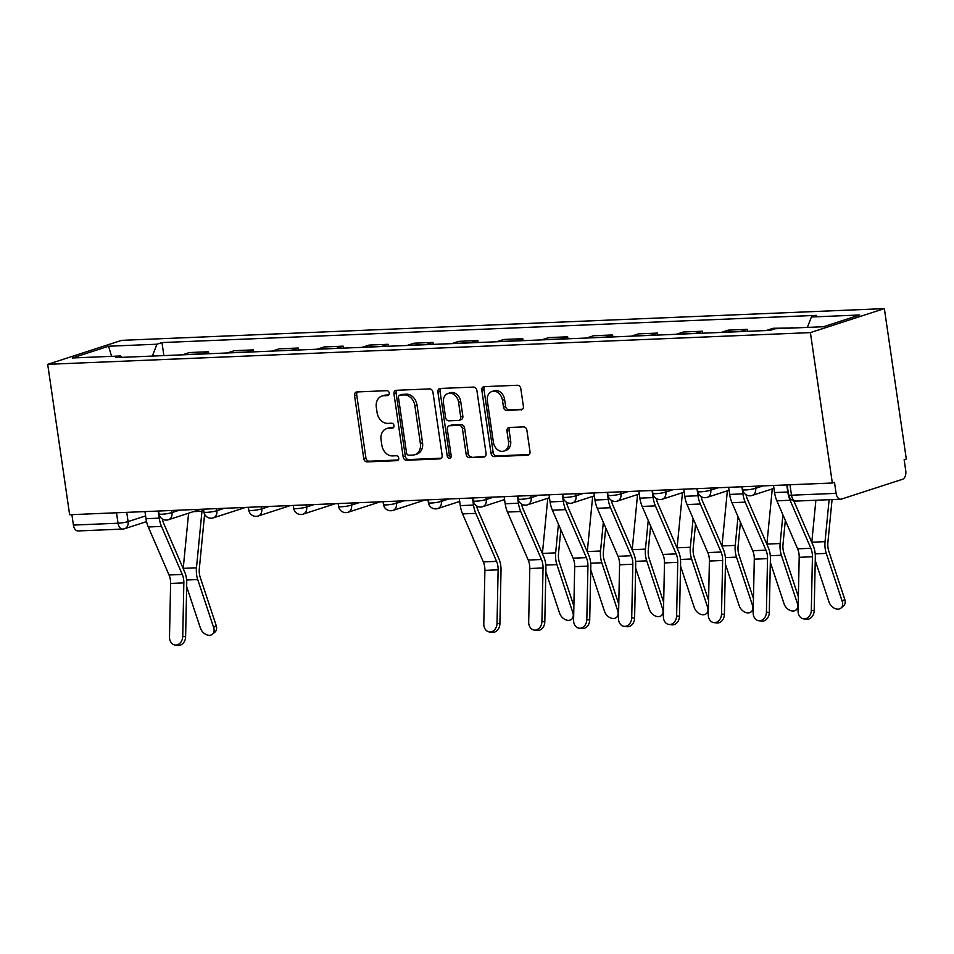 <?xml version="1.0" encoding="UTF-8"?>
<svg xmlns="http://www.w3.org/2000/svg" width="954" height="954" viewBox="0 0 954 954"><rect width="100%" height="100%" fill="white"/><g stroke="black" fill="none" stroke-linecap="round" stroke-linejoin="round"><path stroke-width="1.43" d="M389.22 393.06A2.492 1.956 -108 0 0 386.895 390.687L356.868 391.939A3.566 2.79 -108 0 0 356.283 392.046A3.566 2.79 -108 0 0 354.554 395.552L363.748 458.516A3.566 2.79 -108 0 0 367.075 461.903L397.091 460.651A2.492 1.956 -108 0 0 396.375 455.75L392.499 455.917A11.412 8.92 -108 0 1 381.827 445.101L381.063 439.854A11.412 8.92 -108 0 1 386.573 428.62A11.412 8.92 -108 0 1 388.469 428.274L392.344 428.119A2.492 1.956 -108 0 0 391.629 423.218L387.753 423.385A11.412 8.92 -108 0 1 377.08 412.569L376.317 407.322A11.412 8.92 -108 0 1 381.827 396.089A11.412 8.92 -108 0 1 383.723 395.743L387.598 395.588A2.492 1.956 -108 0 0 389.22 393.06M521.075 409.922A3.566 2.79 -108 0 0 521.659 409.815A3.566 2.79 -108 0 0 523.388 406.297L520.812 388.636A3.566 2.79 -108 0 0 517.473 385.261L484.143 386.644A3.566 2.79 -108 0 0 483.547 386.752A3.566 2.79 -108 0 0 481.83 390.258L491.012 453.222A3.566 2.79 -108 0 0 494.351 456.608L527.681 455.213A3.566 2.79 -108 0 0 528.277 455.118A3.566 2.79 -108 0 0 529.995 451.6L526.882 430.266A3.566 2.79 -108 0 0 523.555 426.879L509.281 427.475A3.566 2.79 -108 0 0 508.697 427.583A3.566 2.79 -108 0 0 506.968 431.089L508.506 441.678A9.54 7.453 -108 0 1 503.903 451.063A9.54 7.453 -108 0 1 493.397 442.298L487.351 400.847A9.54 7.453 -108 0 1 491.966 391.462A9.54 7.453 -108 0 1 502.46 400.227L503.473 407.131A3.566 2.79 -108 0 0 506.812 410.506L522.208 409.552M810.399 332.612L832.341 483.01L69.642 514.731L47.7 364.333L810.399 332.612L884.358 308.619L121.659 340.351L47.7 364.333M432.949 392.297A3.566 2.79 -108 0 0 429.622 388.91L396.28 390.293A3.566 2.79 -108 0 0 395.695 390.401A3.566 2.79 -108 0 0 393.966 393.919L403.148 456.883A3.566 2.79 -108 0 0 406.487 460.257L439.83 458.874A3.566 2.79 -108 0 0 440.414 458.767A3.566 2.79 -108 0 0 442.143 455.261L432.949 392.297M440.211 388.469L473.542 387.085A3.566 2.79 -108 0 1 476.881 390.46L486.063 453.424A3.566 2.79 -108 0 1 484.346 456.942A3.566 2.79 -108 0 1 483.75 457.049L469.487 457.634A3.566 2.79 -108 0 1 466.148 454.259L462.428 428.728A3.566 2.79 -108 0 0 459.089 425.341L449.632 425.734A3.566 2.79 -108 0 0 449.036 425.842A3.566 2.79 -108 0 0 447.307 429.348L451.194 455.94A2.492 1.956 -108 0 1 447.235 456.095L437.898 392.082A3.566 2.79 -108 0 1 439.627 388.576A3.566 2.79 -108 0 1 440.211 388.469M832.341 483.01L834.488 482.307L836.098 493.349A7.262 4.424 87.6 0 0 840.712 499.216A7.262 4.424 87.6 0 0 841.452 499.085L902.484 479.29A7.262 4.424 87.6 0 0 905.751 470.763L904.142 459.709L906.3 459.017L884.358 308.619M146.546 521.611L124.569 528.731A7.262 5.676 -108 0 1 123.376 528.945A7.262 4.424 -92.4 0 1 122.637 529.088L78.025 530.937A7.262 4.424 -92.4 0 1 73.41 525.082L118.022 523.221A7.262 0.966 -8.3 0 0 128.086 521.588L145.592 515.911M71.884 514.635L73.41 525.082M201.485 354.041A16.719 10.184 -92.4 0 1 201.902 353.886L182.906 354.673A16.719 10.184 87.6 0 0 182.488 354.828M182.906 354.673L189.488 352.539L208.485 351.752L208.771 353.731M201.902 353.886L208.485 351.752M253.669 351.871L253.382 349.891L234.386 350.678L227.803 352.813A16.719 10.184 87.6 0 0 227.386 352.956M246.382 352.169A16.719 10.184 -92.4 0 1 246.8 352.014L253.382 349.891M298.566 349.999L298.28 348.019L279.283 348.806L272.701 350.941A16.719 10.184 87.6 0 0 272.284 351.096M291.28 350.309A16.719 10.184 -92.4 0 1 291.697 350.154L298.28 348.019M343.464 348.138L343.178 346.147L324.181 346.946L317.599 349.069A16.719 10.184 87.6 0 0 317.181 349.224M336.178 348.437A16.719 10.184 -92.4 0 1 336.595 348.282L343.178 346.147M388.361 346.266L388.075 344.287L369.079 345.074L362.508 347.208A16.719 10.184 87.6 0 0 362.079 347.363M381.075 346.564A16.719 10.184 -92.4 0 1 381.493 346.421L388.075 344.287M433.259 344.394L432.973 342.414L413.976 343.202L407.406 345.336A16.719 10.184 87.6 0 0 406.976 345.491M425.973 344.704A16.719 10.184 -92.4 0 1 426.402 344.549L432.973 342.414M478.157 342.534L477.871 340.554L458.874 341.341L452.303 343.476A16.719 10.184 87.6 0 0 451.874 343.619M470.871 342.832A16.719 10.184 -92.4 0 1 471.3 342.677L477.871 340.554M523.054 340.661L522.768 338.682L503.772 339.469L497.201 341.604A16.719 10.184 87.6 0 0 496.772 341.759M515.768 340.972A16.719 10.184 -92.4 0 1 516.197 340.816L522.768 338.682M567.952 338.801L567.666 336.81L548.669 337.609L542.099 339.731A16.719 10.184 87.6 0 0 541.669 339.886M560.666 339.099A16.719 10.184 -92.4 0 1 561.095 338.944L567.666 336.81M612.862 336.929L612.563 334.949L593.567 335.736L586.996 337.871A16.719 10.184 87.6 0 0 586.567 338.026M605.563 337.227A16.719 10.184 -92.4 0 1 605.993 337.084L612.563 334.949M657.759 335.057L657.461 333.077L638.464 333.864L631.894 335.999A16.719 10.184 87.6 0 0 631.476 336.154M650.461 335.367A16.719 10.184 -92.4 0 1 650.89 335.212L657.461 333.077M702.657 333.196L702.359 331.217L683.362 332.004L676.791 334.138A16.719 10.184 87.6 0 0 676.374 334.282M695.371 333.495A16.719 10.184 -92.4 0 1 695.788 333.34L702.359 331.217M747.554 331.324L747.256 329.345L728.272 330.132L721.689 332.266A16.719 10.184 87.6 0 0 721.272 332.421M740.268 331.634A16.719 10.184 -92.4 0 1 740.686 331.479L747.256 329.345M792.237 328.033L773.169 328.271L766.587 330.394A16.719 10.184 87.6 0 0 766.169 330.549M790.174 328.116L792.166 327.472M121.969 357.345L120.681 355.961L72.325 357.977L108.553 346.23L156.909 344.215L152.354 356.08M807.382 327.401L811.389 316.99L816.457 315.357L161.977 342.569L156.909 344.215M811.389 316.99L859.733 314.987L823.505 326.733L775.161 328.748L770.093 330.394L115.613 357.607L120.681 355.961M163.873 355.603L161.977 342.569M108.553 346.23L111.582 356.343M388.815 394.92L385.881 395.051A11.412 8.92 -108 0 0 383.985 395.385L381.827 396.089M386.573 428.62L388.731 427.917A11.412 8.92 -108 0 1 390.615 427.583L393.561 427.452M357.523 391.915A3.566 2.79 -108 0 0 356.713 394.849L365.895 457.813A3.566 2.79 -108 0 0 369.234 461.199L398.307 459.983M396.936 390.269A3.566 2.79 -108 0 0 396.125 393.215L405.307 456.179A3.566 2.79 -108 0 0 408.646 459.554L441.32 458.194M400.108 395.063A2.492 1.956 -108 0 0 398.486 397.591L406.547 452.864A2.492 1.956 -108 0 0 408.884 455.237L412.975 455.058A11.412 8.92 -108 0 0 414.871 454.724A11.412 8.92 -108 0 0 420.38 443.491L414.871 405.712A11.412 8.92 -108 0 0 404.198 394.896L400.108 395.063L402.266 394.372A2.492 1.956 -108 0 0 401.467 394.622M414.871 454.724L417.017 454.021A11.412 8.92 -108 0 0 422.539 442.787L420.38 443.491M402.266 394.372L406.356 394.193A11.412 8.92 -108 0 1 417.029 405.009L422.539 442.787M485.252 456.37L469.487 457.634M449.036 425.842L451.194 425.138A3.566 2.79 -108 0 1 451.779 425.031L461.247 424.637A3.566 2.79 -108 0 1 464.586 428.024L468.307 453.555A3.566 2.79 -108 0 0 471.646 456.942M440.867 388.445A3.566 2.79 -108 0 0 440.056 391.39L449.394 455.404A2.492 1.956 -108 0 0 450.92 457.598M458.564 402.218A9.54 7.453 -108 0 0 448.058 393.465A9.54 7.453 -108 0 0 443.443 402.85L445.578 417.458A3.566 2.79 -108 0 0 448.917 420.833L458.373 420.44A3.566 2.79 -108 0 0 458.969 420.344A3.566 2.79 -108 0 0 460.687 416.826L458.564 402.218L460.722 401.527A9.54 7.453 -108 0 0 450.216 392.762L448.058 393.465M458.969 420.344L461.128 419.641A3.566 2.79 -108 0 0 462.845 416.135L460.687 416.826M460.722 401.527L462.845 416.135M491.966 391.462L494.124 390.758A9.54 7.453 -108 0 1 504.618 399.523L505.632 406.428A3.566 2.79 -108 0 0 508.959 409.815L522.577 409.242M503.903 451.063L506.049 450.36A9.54 7.453 -108 0 0 510.664 440.975L508.506 441.678M509.937 427.452A3.566 2.79 -108 0 0 509.126 430.397L510.664 440.975M484.799 386.62A3.566 2.79 -108 0 0 483.988 389.554L493.17 452.53A3.566 2.79 -108 0 0 496.509 455.905L529.184 454.545M216.164 625.442A8.359 5.998 50 0 1 214.924 632.12L212.396 634.231A8.359 5.998 -130 0 0 213.648 627.553L216.164 625.442L200.245 577.432A13.439 8.192 87.6 0 1 199.314 568.751L204.609 514.254M186.662 586.662L200.412 628.102A8.359 5.998 -130 0 0 212.396 634.231M202.081 509.221A18.174 11.078 -92.4 0 1 201.962 511.284L196.464 567.809A18.174 11.078 87.6 0 0 197.716 579.543L213.648 627.553M188.594 513.204L183.228 568.357A18.174 11.078 87.6 0 0 183.204 568.572M144.96 511.594L145.998 518.702A22.896 13.952 87.6 0 0 148.287 526.978L169.037 574.988A13.439 8.192 -92.4 0 1 170.611 583.454L169.502 636.998A8.359 6.595 -82.8 0 0 175.071 645.011A8.359 6.595 -82.8 0 0 182.739 636.449L185.613 636.807A8.359 6.595 97.2 0 1 177.957 645.381L175.071 645.011M158.197 511.046L159.235 518.153A22.896 13.952 87.6 0 0 161.524 526.417L182.274 574.439A13.439 8.192 -92.4 0 1 183.848 582.906L182.739 636.449M162.347 519A18.174 11.078 87.6 0 0 163.861 523.806L184.611 571.816A18.174 11.078 -92.4 0 1 186.734 583.276L185.613 636.807M545.843 571.72L559.593 613.16A8.359 5.998 -130 0 0 571.589 619.289A8.359 5.998 -130 0 0 572.829 612.611L573.759 611.836M560.833 529.744L558.495 553.809A13.439 8.192 87.6 0 0 559.426 562.49L573.879 606.04M558.436 524.199L555.645 552.867A18.174 11.078 87.6 0 0 556.909 564.601L572.829 612.611M547.775 498.262L542.409 553.427A18.174 11.078 87.6 0 0 542.385 553.63M590.741 569.848L604.49 611.299A8.359 5.998 -130 0 0 616.487 617.429A8.359 5.998 -130 0 0 617.727 610.751L618.657 609.976M605.73 527.884L603.393 551.937A13.439 8.192 87.6 0 0 604.323 560.618L618.776 604.168M603.333 522.327L600.543 551.007A18.174 11.078 87.6 0 0 601.807 562.741L617.727 610.751M592.672 496.39L587.306 551.555A18.174 11.078 87.6 0 0 587.282 551.758M635.638 567.988L649.388 609.427A8.359 5.998 -130 0 0 661.384 615.557A8.359 5.998 -130 0 0 662.636 608.879L663.555 608.103M650.628 526.012L648.291 550.076A13.439 8.192 87.6 0 0 649.221 558.758L663.674 602.308M648.231 520.467L645.441 549.134A18.174 11.078 87.6 0 0 646.705 560.869L662.636 608.879M637.57 494.53L632.204 549.683A18.174 11.078 87.6 0 0 632.18 549.898M680.536 566.116L694.285 607.567A8.359 5.998 -130 0 0 706.282 613.696A8.359 5.998 -130 0 0 707.534 607.006L708.452 606.243M695.538 524.14L693.188 548.204A13.439 8.192 87.6 0 0 694.118 556.886L708.572 600.436M693.129 518.594L690.338 547.274A18.174 11.078 87.6 0 0 691.602 558.996L707.534 607.006M682.468 492.658L677.101 547.823A18.174 11.078 87.6 0 0 677.09 548.025M725.445 564.255L739.183 605.695A8.359 5.998 -130 0 0 751.18 611.824A8.359 5.998 -130 0 0 752.432 605.146L753.35 604.371M740.435 522.279L738.086 546.332A13.439 8.192 87.6 0 0 739.016 555.013L753.469 598.575M738.026 516.722L735.236 545.402A18.174 11.078 87.6 0 0 736.5 557.136L752.432 605.146M727.365 490.797L721.999 545.95A18.174 11.078 87.6 0 0 721.987 546.153M459.244 498.525L460.281 505.632A22.896 13.952 87.6 0 0 462.583 513.896L483.332 561.918A13.439 8.192 -92.4 0 1 484.894 570.385L483.785 623.928A8.359 6.595 -82.8 0 0 489.366 631.942A8.359 6.595 -82.8 0 0 497.022 623.379L499.908 623.737A8.359 6.595 97.2 0 1 492.24 632.299L489.366 631.942M472.48 497.976L473.518 505.083A22.896 13.952 87.6 0 0 475.819 513.347L496.569 561.357A13.439 8.192 -92.4 0 1 498.131 569.836L497.022 623.379M476.642 505.93A18.174 11.078 87.6 0 0 478.145 510.736L498.894 558.746A18.174 11.078 -92.4 0 1 501.017 570.194L499.908 623.737M504.141 496.652L505.179 503.76A22.896 13.952 87.6 0 0 507.48 512.036L528.23 560.046A13.439 8.192 -92.4 0 1 529.792 568.524L528.683 622.056A8.359 6.595 -82.8 0 0 534.264 630.069A8.359 6.595 -82.8 0 0 541.92 621.507L544.806 621.865A8.359 6.595 97.2 0 1 537.138 630.439L534.264 630.069M517.39 496.104L518.427 503.211A22.896 13.952 87.6 0 0 520.717 511.487L541.467 559.497A13.439 8.192 -92.4 0 1 543.041 567.964L541.92 621.507M521.54 504.058A18.174 11.078 87.6 0 0 523.042 508.864L543.792 556.874A18.174 11.078 -92.4 0 1 545.915 568.334L544.806 621.865M549.039 494.792L550.076 501.899A22.896 13.952 87.6 0 0 552.378 510.163L573.127 558.173A13.439 8.192 -92.4 0 1 574.69 566.652L573.581 620.195A8.359 6.595 -82.8 0 0 579.161 628.209A8.359 6.595 -82.8 0 0 586.817 619.635L589.703 620.005A8.359 6.595 97.2 0 1 582.047 628.567L579.161 628.209M562.288 494.232L563.325 501.351A22.896 13.952 87.6 0 0 565.615 509.615L586.364 557.625A13.439 8.192 -92.4 0 1 587.938 566.104L586.817 619.635M566.438 502.186A18.174 11.078 87.6 0 0 567.94 507.003L588.69 555.013A18.174 11.078 -92.4 0 1 590.812 566.461L589.703 620.005M593.937 492.92L594.974 500.027A22.896 13.952 87.6 0 0 597.276 508.291L618.025 556.313A13.439 8.192 -92.4 0 1 619.587 564.78L618.478 618.323A8.359 6.595 -82.8 0 0 624.059 626.337A8.359 6.595 -82.8 0 0 631.715 617.775L634.601 618.132A8.359 6.595 97.2 0 1 626.945 626.706L624.059 626.337M607.185 492.371L608.223 499.479A22.896 13.952 87.6 0 0 610.512 507.743L631.262 555.765A13.439 8.192 -92.4 0 1 632.836 564.231L631.715 617.775M611.335 500.325A18.174 11.078 87.6 0 0 612.838 505.131L633.587 553.141A18.174 11.078 -92.4 0 1 635.71 564.601L634.601 618.132M638.846 491.048L639.872 498.155A22.896 13.952 87.6 0 0 642.173 506.431L662.923 554.441A13.439 8.192 -92.4 0 1 664.485 562.92L663.376 616.451A8.359 6.595 -82.8 0 0 668.957 624.476A8.359 6.595 -82.8 0 0 676.613 615.902L679.498 616.26A8.359 6.595 97.2 0 1 671.843 624.834L668.957 624.476M652.083 490.499L653.12 497.606A22.896 13.952 87.6 0 0 655.41 505.882L676.159 553.892A13.439 8.192 -92.4 0 1 677.734 562.371L676.613 615.902M656.233 498.453A18.174 11.078 87.6 0 0 657.735 503.259L678.485 551.281A18.174 11.078 -92.4 0 1 680.607 562.729L679.498 616.26M683.744 489.187L684.781 496.295A22.896 13.952 87.6 0 0 687.071 504.559L707.82 552.581A13.439 8.192 -92.4 0 1 709.394 561.047L708.273 614.591A8.359 6.595 -82.8 0 0 713.854 622.604A8.359 6.595 -82.8 0 0 721.51 614.042L724.396 614.4A8.359 6.595 97.2 0 1 716.74 622.962L713.854 622.604M696.98 488.639L698.018 495.746A22.896 13.952 87.6 0 0 700.308 504.01L721.057 552.02A13.439 8.192 -92.4 0 1 722.631 560.499L721.51 614.042M701.13 496.593A18.174 11.078 87.6 0 0 702.633 501.399L723.382 549.409A18.174 11.078 -92.4 0 1 725.505 560.857L724.396 614.4M770.343 562.383L784.081 603.822A8.359 5.998 -130 0 0 796.077 609.952A8.359 5.998 -130 0 0 797.329 603.274L798.248 602.499M785.333 520.407L782.984 544.472A13.439 8.192 87.6 0 0 783.926 553.153L798.367 596.703M782.924 514.862L780.134 543.53A18.174 11.078 87.6 0 0 781.398 555.264L797.329 603.274M772.263 488.925L766.897 544.09A18.174 11.078 87.6 0 0 766.885 544.293M728.641 487.315L729.679 494.422A22.896 13.952 87.6 0 0 731.968 502.698L752.718 550.708A13.439 8.192 -92.4 0 1 754.292 559.187L753.171 612.718A8.359 6.595 -82.8 0 0 758.752 620.732A8.359 6.595 -82.8 0 0 766.42 612.17L769.294 612.528A8.359 6.595 97.2 0 1 761.638 621.102L758.752 620.732M741.878 486.767L742.916 493.874A22.896 13.952 87.6 0 0 745.205 502.138L765.955 550.16A13.439 8.192 -92.4 0 1 767.529 558.627L766.42 612.17M746.028 494.721A18.174 11.078 87.6 0 0 747.531 499.526L768.292 547.536A18.174 11.078 -92.4 0 1 770.403 558.996L769.294 612.528M844.743 599.291A8.359 5.998 50 0 1 843.491 605.969L840.975 608.092A8.359 5.998 -130 0 0 842.227 601.414L844.743 599.291L828.823 551.281A13.439 8.192 87.6 0 1 827.881 542.599L832.067 499.574M815.241 560.511L828.99 601.962A8.359 5.998 -130 0 0 840.975 608.092M829.121 499.693L825.043 541.669A18.174 11.078 87.6 0 0 826.295 553.403L842.227 601.414M815.885 500.254L811.794 542.218A18.174 11.078 87.6 0 0 811.782 542.421M773.539 485.455L774.576 492.562A22.896 13.952 87.6 0 0 776.866 500.826L797.616 548.836A13.439 8.192 -92.4 0 1 799.19 557.315L798.069 610.858A8.359 6.595 -82.8 0 0 803.65 618.872A8.359 6.595 -82.8 0 0 811.317 610.298L814.191 610.667A8.359 6.595 97.2 0 1 806.535 619.229L803.65 618.872M786.776 484.894L787.813 492.014A22.896 13.952 87.6 0 0 790.103 500.278L810.852 548.288A13.439 8.192 -92.4 0 1 812.426 556.766L811.317 610.298M793.788 500.79L813.19 545.676A18.174 11.078 -92.4 0 1 815.312 557.124L814.191 610.667M126.739 512.358L128.086 521.588A7.262 5.676 -108 0 1 124.569 528.731A7.262 7.262 0 0 1 122.637 529.088A7.262 4.424 -92.4 0 1 118.022 523.221L116.495 512.775M740.686 331.479L721.689 332.266M695.788 333.34L676.791 334.138M650.89 335.212L631.894 335.999M605.993 337.084L586.996 337.871M561.095 338.944L542.099 339.731M516.197 340.816L497.201 341.604M471.3 342.677L452.303 343.476M426.402 344.549L407.406 345.336M381.493 346.421L362.508 347.208M336.595 348.282L317.599 349.069M291.697 350.154L272.701 350.941M246.8 352.014L227.803 352.813M770.57 330.239L766.587 330.394M755.318 486.206L755.628 488.305L763.105 485.884M710.42 488.078L710.73 490.177L718.207 487.756M665.522 489.939L665.832 492.049L673.309 489.617M620.625 491.811L620.935 493.91L628.412 491.489M575.727 493.683L576.025 495.782L583.514 493.349M530.829 495.543L531.128 497.642L538.616 495.221M485.932 497.416L486.23 499.514L493.719 497.094M441.034 499.276L441.332 501.387L448.809 498.954M396.137 501.148L396.435 503.247L403.912 500.826M351.227 503.02L351.537 505.119L359.014 502.686M306.329 504.881L306.639 506.979L314.116 504.559M261.432 506.753L261.742 508.852L269.219 506.431M216.534 508.613L216.844 510.724L224.321 508.291M171.637 510.485L171.947 512.584L179.424 510.163M158.579 511.034L158.996 513.872A7.262 0.966 -8.3 0 0 163.981 514.075A7.262 0.966 -8.3 0 0 171.947 512.584A7.262 5.676 72 0 1 168.429 519.739L200.686 509.281M203.476 509.162L203.894 512.012A7.262 0.966 -8.3 0 0 208.878 512.203A7.262 0.966 -8.3 0 0 216.844 510.724A7.262 5.676 72 0 1 213.326 517.867L245.583 507.409M248.374 507.289L248.791 510.14A7.262 0.966 -8.3 0 0 253.776 510.342A7.262 0.966 -8.3 0 0 261.742 508.852A7.262 5.676 72 0 1 258.224 516.007L290.481 505.537M293.283 505.429L293.689 508.267A7.262 0.966 -8.3 0 0 298.674 508.47A7.262 0.966 -8.3 0 0 306.639 506.979A7.262 5.676 72 0 1 303.122 514.134L335.379 503.676M338.181 503.557L338.587 506.407A7.262 0.966 -8.3 0 0 343.571 506.598A7.262 0.966 -8.3 0 0 351.537 505.119A7.262 5.676 72 0 1 348.019 512.274L380.288 501.804M383.079 501.697L383.484 504.535A7.262 0.966 -8.3 0 0 388.469 504.738A7.262 0.966 -8.3 0 0 396.435 503.247A7.262 5.676 72 0 1 392.929 510.402L425.186 499.944M427.976 499.824L428.394 502.675A7.262 0.966 -8.3 0 0 433.378 502.865A7.262 0.966 -8.3 0 0 441.332 501.387A7.262 5.676 72 0 1 437.826 508.53L459.673 501.446M472.874 497.952L473.291 500.802A7.262 0.966 -8.3 0 0 478.276 501.005A7.262 0.966 -8.3 0 0 486.23 499.514A7.262 5.676 72 0 1 482.724 506.669L504.571 499.574M517.772 496.092L518.189 498.93A7.262 0.966 -8.3 0 0 523.174 499.133A7.262 0.966 -8.3 0 0 531.128 497.642A7.262 5.676 72 0 1 527.622 504.797L549.468 497.714M562.669 494.22L563.087 497.07A7.262 0.966 -8.3 0 0 568.071 497.261A7.262 0.966 -8.3 0 0 576.025 495.782A7.262 5.676 72 0 1 572.519 502.937L594.366 495.841M607.567 492.347L607.984 495.198A7.262 0.966 -8.3 0 0 612.969 495.4A7.262 0.966 -8.3 0 0 620.935 493.91A7.262 5.676 72 0 1 617.417 501.065L639.263 493.981M652.464 490.487L652.882 493.337A7.262 0.966 -8.3 0 0 657.866 493.528A7.262 0.966 -8.3 0 0 665.832 492.049A7.262 5.676 72 0 1 662.314 499.192L684.161 492.109M697.362 488.615L697.779 491.465A7.262 0.966 -8.3 0 0 702.764 491.656A7.262 0.966 -8.3 0 0 710.73 490.177A7.262 5.676 72 0 1 707.212 497.332L729.059 490.237M742.26 486.755L742.677 489.593A7.262 0.966 -8.3 0 0 747.662 489.796A7.262 0.966 -8.3 0 0 755.628 488.305A7.262 5.676 72 0 1 752.11 495.46L773.956 488.376M789.972 484.763L791.498 495.209L836.098 493.349M787.157 484.882L788.612 494.864A7.262 0.966 -8.3 0 0 791.498 495.209A7.262 4.424 -92.4 0 0 796.113 501.065L840.712 499.216M385.881 395.051L383.723 395.743M393.143 427.857L392.344 428.119M390.615 427.583L388.469 428.274M397.89 460.388L397.091 460.651M369.234 461.199L367.075 461.903M365.895 457.813L363.748 458.516M356.713 394.849L354.554 395.552M388.397 395.326L387.598 395.588M440.951 458.504L439.83 458.874M408.646 459.554L406.487 460.257M405.307 456.179L403.148 456.883M396.125 393.215L393.966 393.919M417.029 405.009L414.871 405.712M406.356 394.193L404.198 394.896M484.882 456.68L483.75 457.049M468.307 453.555L466.148 454.259M464.586 428.024L462.428 428.728M461.247 424.637L459.089 425.341M451.779 425.031L449.632 425.734M449.394 455.404L447.235 456.095M440.056 391.39L437.898 392.082M508.959 409.815L506.812 410.506M505.632 406.428L503.473 407.131M504.618 399.523L502.46 400.227M509.126 430.397L506.968 431.089M528.814 454.855L527.681 455.213M496.509 455.905L494.351 456.608M493.17 452.53L491.012 453.222M483.988 389.554L481.83 390.258M186.614 580.008L197.716 579.543M183.228 568.357L196.464 567.809M193.4 511.642L201.962 511.284M159.235 518.153L145.998 518.702M182.274 574.439L169.037 574.988M161.524 526.417L148.287 526.978M183.848 582.906L170.611 583.454M545.807 565.066L556.909 564.601M542.409 553.427L555.645 552.867M590.705 563.194L601.807 562.741M587.306 551.555L600.543 551.007M635.602 561.334L646.705 560.869M632.204 549.683L645.441 549.134M680.5 559.461L691.602 558.996M677.101 547.823L690.338 547.274M725.398 557.589L736.5 557.136M721.999 545.95L735.236 545.402M473.518 505.083L460.281 505.632M496.569 561.357L483.332 561.918M475.819 513.347L462.583 513.896M498.131 569.836L484.894 570.385M518.427 503.211L505.179 503.76M541.467 559.497L528.23 560.046M520.717 511.487L507.48 512.036M543.041 567.964L529.792 568.524M563.325 501.351L550.076 501.899M586.364 557.625L573.127 558.173M565.615 509.615L552.378 510.163M587.938 566.104L574.69 566.652M608.223 499.479L594.974 500.027M631.262 555.765L618.025 556.313M610.512 507.743L597.276 508.291M632.836 564.231L619.587 564.78M653.12 497.606L639.872 498.155M676.159 553.892L662.923 554.441M655.41 505.882L642.173 506.431M677.734 562.371L664.485 562.92M698.018 495.746L684.781 496.295M721.057 552.02L707.82 552.581M700.308 504.01L687.071 504.559M722.631 560.499L709.394 561.047M770.295 555.729L781.398 555.264M766.897 544.09L780.134 543.53M742.916 493.874L729.679 494.422M765.955 550.16L752.718 550.708M745.205 502.138L731.968 502.698M767.529 558.627L754.292 559.187M815.193 553.857L826.295 553.403M811.794 542.218L825.043 541.669M787.813 492.014L774.576 492.562M810.852 548.288L797.616 548.836M790.103 500.278L776.866 500.826M812.426 556.766L799.19 557.315M158.996 513.872A7.262 7.262 0 0 0 168.429 519.739M203.894 512.012A7.262 7.262 0 0 0 213.326 517.867M248.791 510.14A7.262 7.262 0 0 0 258.224 516.007M293.689 508.267A7.262 7.262 0 0 0 303.122 514.134M338.587 506.407A7.262 7.262 0 0 0 348.019 512.274M383.484 504.535A7.262 7.262 0 0 0 392.929 510.402M428.394 502.675A7.262 7.262 0 0 0 437.826 508.53M473.291 500.802A7.262 7.262 0 0 0 482.724 506.669M518.189 498.93A7.262 7.262 0 0 0 527.622 504.797M563.087 497.07A7.262 7.262 0 0 0 572.519 502.937M607.984 495.198A7.262 7.262 0 0 0 617.417 501.065M652.882 493.337A7.262 7.262 0 0 0 662.314 499.192M697.779 491.465A7.262 7.262 0 0 0 707.212 497.332M742.677 489.593A7.262 7.262 0 0 0 752.11 495.46M788.612 494.864A7.262 7.262 0 0 0 796.113 501.065M401.849 394.443L399.69 395.135M573.64 617.572L571.589 619.289M618.538 615.7L616.487 617.429M663.435 613.839L661.384 615.557M708.333 611.967L706.282 613.696M753.231 610.107L751.18 611.824M798.128 608.235L796.077 609.952"/></g></svg>
